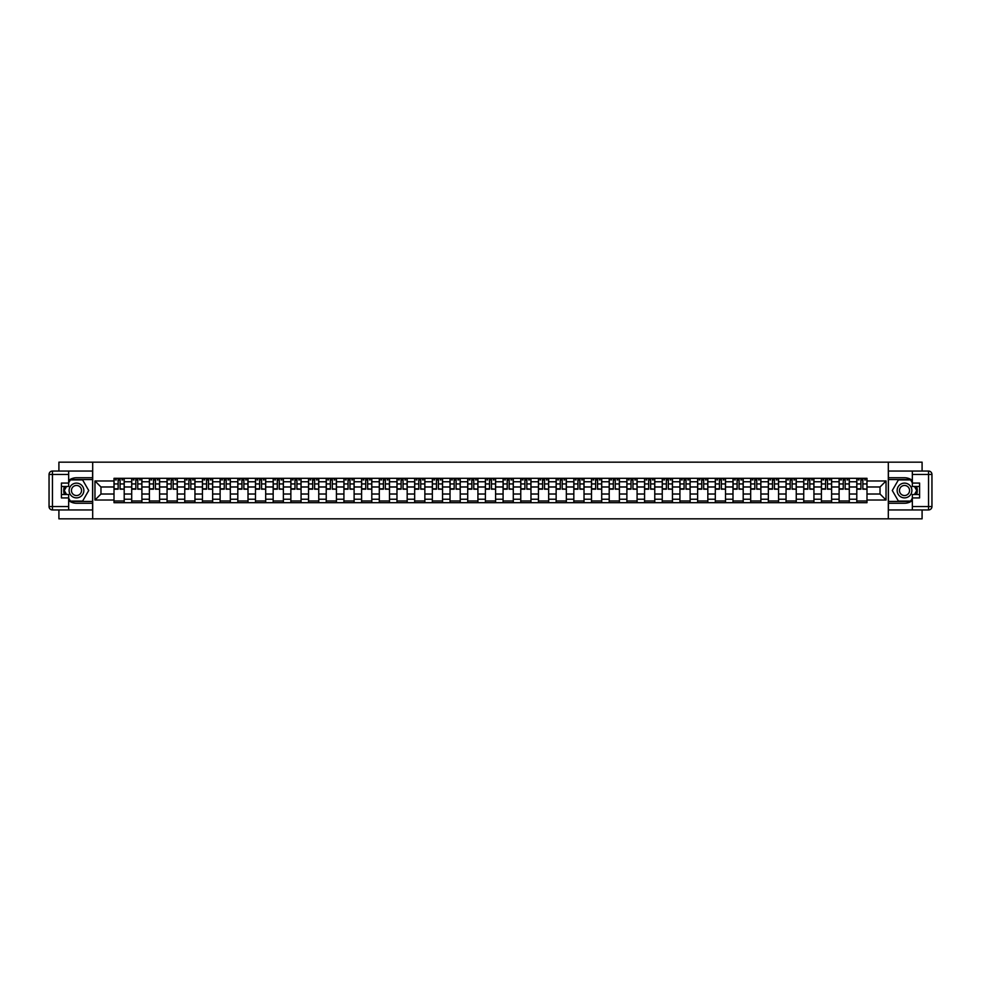 <?xml version="1.0" encoding="UTF-8"?>
<svg xmlns="http://www.w3.org/2000/svg" width="981" height="981" viewBox="0 0 981 981"><rect width="100%" height="100%" fill="white"/><g stroke="black" fill="none" stroke-linecap="round" stroke-linejoin="round"><path stroke-width="1.47" d="M58.909 509.948L58.909 518.839L922.091 518.839L922.091 509.948M922.091 471.052L922.091 462.161L58.909 462.161L58.909 471.052M131.699 502.689L131.699 481.769L124.207 481.769L124.207 502.689M124.207 481.769L124.207 478.311M131.699 481.769L131.699 478.311M141.902 478.311L141.902 502.689M149.382 502.689L149.382 478.311M159.584 478.311L159.584 502.689M167.064 502.689L167.064 478.311M177.267 478.311L177.267 502.689M184.747 502.689L184.747 478.311M194.949 478.311L194.949 502.689M202.429 502.689L202.429 478.311M212.644 478.311L212.644 502.689M220.124 502.689L220.124 478.311M230.327 478.311L230.327 502.689M237.807 502.689L237.807 478.311M248.009 478.311L248.009 502.689M255.489 502.689L255.489 478.311M265.692 478.311L265.692 502.689M273.172 502.689L273.172 478.311M283.374 478.311L283.374 502.689M290.866 502.689L290.866 478.311M301.069 478.311L301.069 502.689M308.549 502.689L308.549 478.311M318.751 478.311L318.751 502.689M326.232 502.689L326.232 478.311M336.434 478.311L336.434 502.689M343.914 502.689L343.914 478.311M354.116 478.311L354.116 502.689M361.597 502.689L361.597 478.311M371.799 478.311L371.799 502.689M379.291 502.689L379.291 478.311M389.494 478.311L389.494 502.689M396.974 502.689L396.974 478.311M407.176 478.311L407.176 502.689M414.656 502.689L414.656 478.311M424.859 478.311L424.859 502.689M432.339 502.689L432.339 478.311M442.541 478.311L442.541 502.689M450.034 502.689L450.034 478.311M460.236 478.311L460.236 502.689M467.716 502.689L467.716 478.311M477.919 478.311L477.919 502.689M485.399 502.689L485.399 478.311M495.601 478.311L495.601 502.689M503.081 502.689L503.081 478.311M513.284 478.311L513.284 502.689M520.764 502.689L520.764 478.311M530.966 478.311L530.966 502.689M538.459 502.689L538.459 478.311M548.661 478.311L548.661 502.689M556.141 502.689L556.141 478.311M566.344 478.311L566.344 502.689M573.824 502.689L573.824 478.311M584.026 478.311L584.026 502.689M591.506 502.689L591.506 478.311M601.709 478.311L601.709 502.689M609.201 502.689L609.201 478.311M619.403 478.311L619.403 502.689M626.884 502.689L626.884 478.311M637.086 478.311L637.086 502.689M644.566 502.689L644.566 478.311M654.768 478.311L654.768 502.689M662.249 502.689L662.249 478.311M672.451 478.311L672.451 502.689M679.931 502.689L679.931 478.311M690.134 478.311L690.134 502.689M697.626 502.689L697.626 478.311M707.828 478.311L707.828 502.689M715.308 502.689L715.308 478.311M725.511 478.311L725.511 502.689M732.991 502.689L732.991 478.311M743.193 478.311L743.193 502.689M750.673 502.689L750.673 478.311M760.876 478.311L760.876 502.689M768.356 502.689L768.356 478.311M778.571 478.311L778.571 502.689M786.051 502.689L786.051 478.311M796.253 478.311L796.253 502.689M803.733 502.689L803.733 478.311M813.936 478.311L813.936 502.689M821.416 502.689L821.416 478.311M831.618 478.311L831.618 502.689M839.098 502.689L839.098 478.311M849.301 478.311L849.301 502.689M856.793 502.689L856.793 478.311M856.793 494.019L849.301 494.019M839.098 494.019L831.618 494.019M821.416 494.019L813.936 494.019M803.733 494.019L796.253 494.019M786.051 494.019L778.571 494.019M768.356 494.019L760.876 494.019M750.673 494.019L743.193 494.019M732.991 494.019L725.511 494.019M715.308 494.019L707.828 494.019M697.626 494.019L690.134 494.019M679.931 494.019L672.451 494.019M662.249 494.019L654.768 494.019M644.566 494.019L637.086 494.019M626.884 494.019L619.403 494.019M609.201 494.019L601.709 494.019M591.506 494.019L584.026 494.019M573.824 494.019L566.344 494.019M556.141 494.019L548.661 494.019M538.459 494.019L530.966 494.019M520.764 494.019L513.284 494.019M503.081 494.019L495.601 494.019M485.399 494.019L477.919 494.019M467.716 494.019L460.236 494.019M450.034 494.019L442.541 494.019M432.339 494.019L424.859 494.019M414.656 494.019L407.176 494.019M396.974 494.019L389.494 494.019M379.291 494.019L371.799 494.019M361.597 494.019L354.116 494.019M343.914 494.019L336.434 494.019M326.232 494.019L318.751 494.019M308.549 494.019L301.069 494.019M290.866 494.019L283.374 494.019M273.172 494.019L265.692 494.019M255.489 494.019L248.009 494.019M237.807 494.019L230.327 494.019M220.124 494.019L212.644 494.019M202.429 494.019L194.949 494.019M184.747 494.019L177.267 494.019M167.064 494.019L159.584 494.019M149.382 494.019L141.902 494.019M131.699 494.019L124.207 494.019M856.793 486.981L849.301 486.981M839.098 486.981L831.618 486.981M821.416 486.981L813.936 486.981M803.733 486.981L796.253 486.981M786.051 486.981L778.571 486.981M768.356 486.981L760.876 486.981M750.673 486.981L743.193 486.981M732.991 486.981L725.511 486.981M715.308 486.981L707.828 486.981M697.626 486.981L690.134 486.981M679.931 486.981L672.451 486.981M662.249 486.981L654.768 486.981M644.566 486.981L637.086 486.981M626.884 486.981L619.403 486.981M609.201 486.981L601.709 486.981M591.506 486.981L584.026 486.981M573.824 486.981L566.344 486.981M556.141 486.981L548.661 486.981M538.459 486.981L530.966 486.981M520.764 486.981L513.284 486.981M503.081 486.981L495.601 486.981M485.399 486.981L477.919 486.981M467.716 486.981L460.236 486.981M450.034 486.981L442.541 486.981M432.339 486.981L424.859 486.981M414.656 486.981L407.176 486.981M396.974 486.981L389.494 486.981M379.291 486.981L371.799 486.981M361.597 486.981L354.116 486.981M343.914 486.981L336.434 486.981M326.232 486.981L318.751 486.981M308.549 486.981L301.069 486.981M290.866 486.981L283.374 486.981M273.172 486.981L265.692 486.981M255.489 486.981L248.009 486.981M237.807 486.981L230.327 486.981M220.124 486.981L212.644 486.981M202.429 486.981L194.949 486.981M184.747 486.981L177.267 486.981M167.064 486.981L159.584 486.981M149.382 486.981L141.902 486.981M131.699 486.981L124.207 486.981M100.969 494.019L114.004 494.019L114.004 486.981L100.969 486.981L100.969 494.019L94.961 500.028L94.961 480.972L114.004 480.972L114.004 486.981M866.996 486.981L866.996 494.019L880.031 494.019L880.031 486.981L866.996 486.981L866.996 478.311L114.004 478.311L114.004 480.972M866.996 480.972L886.039 480.972L886.039 500.028L866.996 500.028L866.996 494.019M114.004 494.019L114.004 502.689L866.996 502.689L866.996 500.028M114.004 500.028L94.961 500.028M888.308 518.839L888.308 462.161M92.692 518.839L92.692 462.161M124.207 500.984L114.004 500.984M118.149 480.016L120.074 480.016M141.902 500.984L131.699 500.984M135.832 480.016L137.757 480.016M159.584 500.984L149.382 500.984M153.514 480.016L155.439 480.016M177.267 500.984L167.064 500.984M171.197 480.016L173.134 480.016M194.949 500.984L184.747 500.984M188.892 480.016L190.817 480.016M212.644 500.984L202.429 500.984M206.574 480.016L208.499 480.016M230.327 500.984L220.124 500.984M224.257 480.016L226.182 480.016M248.009 500.984L237.807 500.984M241.939 480.016L243.877 480.016M265.692 500.984L255.489 500.984M259.634 480.016L261.559 480.016M283.374 500.984L273.172 500.984M277.316 480.016L279.242 480.016M301.069 500.984L290.866 500.984M294.999 480.016L296.924 480.016M318.751 500.984L308.549 500.984M312.681 480.016L314.607 480.016M336.434 500.984L326.232 500.984M330.364 480.016L332.301 480.016M354.116 500.984L343.914 500.984M348.059 480.016L349.984 480.016M371.799 500.984L361.597 500.984M365.741 480.016L367.667 480.016M389.494 500.984L379.291 500.984M383.424 480.016L385.349 480.016M407.176 500.984L396.974 500.984M401.106 480.016L403.032 480.016M424.859 500.984L414.656 500.984M418.801 480.016L420.726 480.016M442.541 500.984L432.339 500.984M436.484 480.016L438.409 480.016M460.236 500.984L450.034 500.984M454.166 480.016L456.091 480.016M477.919 500.984L467.716 500.984M471.849 480.016L473.774 480.016M495.601 500.984L485.399 500.984M489.531 480.016L491.469 480.016M513.284 500.984L503.081 500.984M507.226 480.016L509.151 480.016M530.966 500.984L520.764 500.984M524.909 480.016L526.834 480.016M548.661 500.984L538.459 500.984M542.591 480.016L544.516 480.016M566.344 500.984L556.141 500.984M560.274 480.016L562.199 480.016M584.026 500.984L573.824 500.984M577.968 480.016L579.894 480.016M601.709 500.984L591.506 500.984M595.651 480.016L597.576 480.016M619.403 500.984L609.201 500.984M613.333 480.016L615.259 480.016M637.086 500.984L626.884 500.984M631.016 480.016L632.941 480.016M654.768 500.984L644.566 500.984M648.699 480.016L650.636 480.016M672.451 500.984L662.249 500.984M666.393 480.016L668.319 480.016M690.134 500.984L679.931 500.984M684.076 480.016L686.001 480.016M707.828 500.984L697.626 500.984M701.758 480.016L703.684 480.016M725.511 500.984L715.308 500.984M719.441 480.016L721.366 480.016M743.193 500.984L732.991 500.984M737.123 480.016L739.061 480.016M760.876 500.984L750.673 500.984M754.818 480.016L756.743 480.016M778.571 500.984L768.356 500.984M772.501 480.016L774.426 480.016M796.253 500.984L786.051 500.984M790.183 480.016L792.108 480.016M813.936 500.984L803.733 500.984M807.866 480.016L809.803 480.016M831.618 500.984L821.416 500.984M825.561 480.016L827.486 480.016M849.301 500.984L839.098 500.984M843.243 480.016L845.168 480.016M866.996 500.984L856.793 500.984M860.926 480.016L862.851 480.016M94.961 480.972L100.969 486.981M880.031 494.019L886.039 500.028M880.031 486.981L886.039 480.972M120.074 488.808L124.158 489.2L120.074 489.2L120.074 478.421L124.158 478.421L121.889 478.421M124.158 488.808L124.158 478.421M118.149 479.905L120.074 479.905M115.537 479.905L116.334 479.905M121.889 479.905L122.686 479.905M121.718 478.421L114.066 478.421L114.066 489.2L118.149 489.2L118.149 478.421L116.506 478.421M137.757 488.808L141.84 489.2L137.757 489.2L137.757 478.421L141.84 478.421L139.572 478.421M141.84 488.808L141.84 478.421M135.832 479.905L137.757 479.905M133.22 479.905L134.017 479.905M139.572 479.905L140.369 479.905M139.4 478.421L131.748 478.421L131.748 489.2L135.832 489.2L135.832 478.421L134.189 478.421M155.439 488.808L159.523 489.2L155.439 489.2L155.439 478.421L159.523 478.421L157.254 478.421M159.523 488.808L159.523 478.421M153.514 479.905L155.439 479.905M150.915 479.905L151.699 479.905M157.254 479.905L158.051 479.905M157.083 478.421L149.431 478.421L149.431 489.2L153.514 489.2L153.514 478.421L151.871 478.421M68.658 500.568A12.753 12.753 0 0 0 76.481 503.253L92.582 503.253L92.582 509.948L52.447 509.948A3.397 3.397 0 0 1 49.05 506.539L49.05 474.461A3.397 3.397 0 0 1 52.447 471.052L68.658 471.052L68.658 486.478L61.411 486.478M68.658 471.052L92.582 471.052L92.582 477.747L76.481 477.747A12.753 12.753 0 0 0 68.658 480.432M64.378 486.478A12.753 12.753 0 0 0 64.378 494.522M92.582 503.253L92.582 477.747M61.411 494.522L68.658 494.522L68.658 509.948M68.658 483.069L61.411 483.069L61.411 497.931L68.658 497.931M92.582 479.562L70.166 479.562L68.658 482.174M68.658 498.826L70.166 501.438L92.582 501.438M66.181 486.478L63.851 490.5L66.181 494.522M912.342 480.432A12.753 12.753 0 0 0 904.519 477.747L888.418 477.747L888.418 471.052L928.553 471.052A3.397 3.397 0 0 1 931.95 474.461L931.95 506.539A3.397 3.397 0 0 1 928.553 509.948L912.342 509.948L912.342 494.522L919.589 494.522M912.342 509.948L888.418 509.948L888.418 503.253L904.519 503.253A12.753 12.753 0 0 0 912.342 500.568M916.622 494.522A12.753 12.753 0 0 0 916.622 486.478M888.418 477.747L888.418 503.253M919.589 486.478L912.342 486.478L912.342 471.052M912.342 497.931L919.589 497.931L919.589 483.069L912.342 483.069M888.418 501.438L910.834 501.438L912.342 498.826M912.342 482.174L910.834 479.562L888.418 479.562M914.819 494.522L917.149 490.5L914.819 486.478M69.111 490.5A7.37 7.37 0 0 0 76.481 497.87A7.37 7.37 0 0 0 83.851 490.5A7.37 7.37 0 0 0 76.481 483.13A7.37 7.37 0 0 0 69.111 490.5M71.441 490.5A5.04 5.04 0 0 0 76.481 495.54A5.04 5.04 0 0 0 81.533 490.5A5.04 5.04 0 0 0 76.481 485.46A5.04 5.04 0 0 0 71.441 490.5M68.658 482.848L70.362 479.905L82.6 479.905L88.719 490.5L82.6 501.095L70.362 501.095L68.658 498.152M66.573 494.522L64.243 490.5L66.573 486.478M897.149 490.5A7.37 7.37 0 0 0 904.519 497.87A7.37 7.37 0 0 0 911.889 490.5A7.37 7.37 0 0 0 904.519 483.13A7.37 7.37 0 0 0 897.149 490.5M899.467 490.5A5.04 5.04 0 0 0 904.519 495.54A5.04 5.04 0 0 0 909.559 490.5A5.04 5.04 0 0 0 904.519 485.46A5.04 5.04 0 0 0 899.467 490.5M912.342 498.152L910.638 501.095L898.4 501.095L892.281 490.5L898.4 479.905L910.638 479.905L912.342 482.848M914.427 486.478L916.757 490.5L914.427 494.522M173.134 488.808L177.205 489.2L173.134 489.2L173.134 478.421L177.205 478.421L174.949 478.421M177.205 488.808L177.205 478.421M171.197 479.905L173.134 479.905M168.597 479.905L169.394 479.905M174.949 479.905L175.734 479.905M174.777 478.421L167.126 478.421L167.126 489.2L171.197 489.2L171.197 478.421L169.554 478.421M190.817 488.808L194.9 489.2L190.817 489.2L190.817 478.421L194.9 478.421L192.632 478.421M194.9 488.808L194.9 478.421M188.892 479.905L190.817 479.905M186.28 479.905L187.077 479.905M192.632 479.905L193.416 479.905M192.46 478.421L184.808 478.421L184.808 489.2L188.892 489.2L188.892 478.421L187.248 478.421M208.499 488.808L212.583 489.2L208.499 489.2L208.499 478.421L212.583 478.421L210.314 478.421M212.583 488.808L212.583 478.421M206.574 479.905L208.499 479.905M203.962 479.905L204.759 479.905M210.314 479.905L211.111 479.905M210.142 478.421L202.491 478.421L202.491 489.2L206.574 489.2L206.574 478.421L204.931 478.421M226.182 488.808L230.265 489.2L226.182 489.2L226.182 478.421L230.265 478.421L227.997 478.421M230.265 488.808L230.265 478.421M224.257 479.905L226.182 479.905M221.657 479.905L222.442 479.905M227.997 479.905L228.794 479.905M227.825 478.421L220.173 478.421L220.173 489.2L224.257 489.2L224.257 478.421L222.613 478.421M243.877 488.808L247.948 489.2L243.877 489.2L243.877 478.421L247.948 478.421L245.679 478.421M247.948 488.808L247.948 478.421M241.939 479.905L243.877 479.905M239.339 479.905L240.124 479.905M245.679 479.905L246.476 479.905M245.52 478.421L237.868 478.421L237.868 489.2L241.939 489.2L241.939 478.421L240.296 478.421M261.559 488.808L265.643 489.2L261.559 489.2L261.559 478.421L265.643 478.421L263.374 478.421M265.643 488.808L265.643 478.421M259.634 479.905L261.559 479.905M257.022 479.905L257.819 479.905M263.374 479.905L264.159 479.905M263.202 478.421L255.551 478.421L255.551 489.2L259.634 489.2L259.634 478.421L257.991 478.421M279.242 488.808L283.325 489.2L279.242 489.2L279.242 478.421L283.325 478.421L281.057 478.421M283.325 488.808L283.325 478.421M277.316 479.905L279.242 479.905M274.705 479.905L275.502 479.905M281.057 479.905L281.854 479.905M280.885 478.421L273.233 478.421L273.233 489.2L277.316 489.2L277.316 478.421L275.673 478.421M296.924 488.808L301.008 489.2L296.924 489.2L296.924 478.421L301.008 478.421L298.739 478.421M301.008 488.808L301.008 478.421M294.999 479.905L296.924 479.905M292.387 479.905L293.184 479.905M298.739 479.905L299.536 479.905M298.567 478.421L290.916 478.421L290.916 489.2L294.999 489.2L294.999 478.421L293.356 478.421M314.607 488.808L318.69 489.2L314.607 489.2L314.607 478.421L318.69 478.421L316.422 478.421M318.69 488.808L318.69 478.421M312.681 479.905L314.607 479.905M310.082 479.905L310.867 479.905M316.422 479.905L317.219 479.905M316.25 478.421L308.598 478.421L308.598 489.2L312.681 489.2L312.681 478.421L311.038 478.421M332.301 488.808L336.373 489.2L332.301 489.2L332.301 478.421L336.373 478.421L334.116 478.421M336.373 488.808L336.373 478.421M330.364 479.905L332.301 479.905M327.764 479.905L328.561 479.905M334.116 479.905L334.901 479.905M333.945 478.421L326.293 478.421L326.293 489.2L330.364 489.2L330.364 478.421L328.721 478.421M349.984 488.808L354.067 489.2L349.984 489.2L349.984 478.421L354.067 478.421L351.799 478.421M354.067 488.808L354.067 478.421M348.059 479.905L349.984 479.905M345.447 479.905L346.244 479.905M351.799 479.905L352.584 479.905M351.627 478.421L343.975 478.421L343.975 489.2L348.059 489.2L348.059 478.421L346.416 478.421M367.667 488.808L371.75 489.2L367.667 489.2L367.667 478.421L371.75 478.421L369.481 478.421M371.75 488.808L371.75 478.421M365.741 479.905L367.667 479.905M363.129 479.905L363.926 479.905M369.481 479.905L370.278 479.905M369.31 478.421L361.658 478.421L361.658 489.2L365.741 489.2L365.741 478.421L364.098 478.421M385.349 488.808L389.432 489.2L385.349 489.2L385.349 478.421L389.432 478.421L387.164 478.421M389.432 488.808L389.432 478.421M383.424 479.905L385.349 479.905M380.812 479.905L381.609 479.905M387.164 479.905L387.961 479.905M386.992 478.421L379.34 478.421L379.34 489.2L383.424 489.2L383.424 478.421L381.781 478.421M403.032 488.808L407.115 489.2L403.032 489.2L403.032 478.421L407.115 478.421L404.846 478.421M407.115 488.808L407.115 478.421M401.106 479.905L403.032 479.905M398.507 479.905L399.292 479.905M404.846 479.905L405.644 479.905M404.687 478.421L397.035 478.421L397.035 489.2L401.106 489.2L401.106 478.421L399.463 478.421M420.726 488.808L424.81 489.2L420.726 489.2L420.726 478.421L424.81 478.421L422.541 478.421M424.81 488.808L424.81 478.421M418.801 479.905L420.726 479.905M416.189 479.905L416.986 479.905M422.541 479.905L423.326 479.905M422.37 478.421L414.718 478.421L414.718 489.2L418.801 489.2L418.801 478.421L417.146 478.421M438.409 488.808L442.492 489.2L438.409 489.2L438.409 478.421L442.492 478.421L440.224 478.421M442.492 488.808L442.492 478.421M436.484 479.905L438.409 479.905M433.872 479.905L434.669 479.905M440.224 479.905L441.021 479.905M440.052 478.421L432.4 478.421L432.4 489.2L436.484 489.2L436.484 478.421L434.841 478.421M456.091 488.808L460.175 489.2L456.091 489.2L456.091 478.421L460.175 478.421L457.906 478.421M460.175 488.808L460.175 478.421M454.166 479.905L456.091 479.905M451.554 479.905L452.351 479.905M457.906 479.905L458.703 479.905M457.735 478.421L450.083 478.421L450.083 489.2L454.166 489.2L454.166 478.421L452.523 478.421M473.774 488.808L477.857 489.2L473.774 489.2L473.774 478.421L477.857 478.421L475.589 478.421M477.857 488.808L477.857 478.421M471.849 479.905L473.774 479.905M469.249 479.905L470.034 479.905M475.589 479.905L476.386 479.905M475.417 478.421L467.765 478.421L467.765 489.2L471.849 489.2L471.849 478.421L470.206 478.421M491.469 488.808L495.54 489.2L491.469 489.2L491.469 478.421L495.54 478.421L493.284 478.421M495.54 488.808L495.54 478.421M489.531 479.905L491.469 479.905M486.932 479.905L487.716 479.905M493.284 479.905L494.068 479.905M493.112 478.421L485.46 478.421L485.46 489.2L489.531 489.2L489.531 478.421L487.888 478.421M509.151 488.808L513.235 489.2L509.151 489.2L509.151 478.421L513.235 478.421L510.966 478.421M513.235 488.808L513.235 478.421M507.226 479.905L509.151 479.905M504.614 479.905L505.411 479.905M510.966 479.905L511.751 479.905M510.794 478.421L503.143 478.421L503.143 489.2L507.226 489.2L507.226 478.421L505.583 478.421M526.834 488.808L530.917 489.2L526.834 489.2L526.834 478.421L530.917 478.421L528.649 478.421M530.917 488.808L530.917 478.421M524.909 479.905L526.834 479.905M522.297 479.905L523.094 479.905M528.649 479.905L529.446 479.905M528.477 478.421L520.825 478.421L520.825 489.2L524.909 489.2L524.909 478.421L523.265 478.421M544.516 488.808L548.6 489.2L544.516 489.2L544.516 478.421L548.6 478.421L546.331 478.421M548.6 488.808L548.6 478.421M542.591 479.905L544.516 479.905M539.979 479.905L540.776 479.905M546.331 479.905L547.128 479.905M546.159 478.421L538.508 478.421L538.508 489.2L542.591 489.2L542.591 478.421L540.948 478.421M562.199 488.808L566.282 489.2L562.199 489.2L562.199 478.421L566.282 478.421L564.014 478.421M566.282 488.808L566.282 478.421M560.274 479.905L562.199 479.905M557.674 479.905L558.459 479.905M564.014 479.905L564.811 479.905M563.854 478.421L556.19 478.421L556.19 489.2L560.274 489.2L560.274 478.421L558.63 478.421M579.894 488.808L583.965 489.2L579.894 489.2L579.894 478.421L583.965 478.421L581.708 478.421M583.965 488.808L583.965 478.421M577.968 479.905L579.894 479.905M575.356 479.905L576.154 479.905M581.708 479.905L582.493 479.905M581.537 478.421L573.885 478.421L573.885 489.2L577.968 489.2L577.968 478.421L576.313 478.421M597.576 488.808L601.66 489.2L597.576 489.2L597.576 478.421L601.66 478.421L599.391 478.421M601.66 488.808L601.66 478.421M595.651 479.905L597.576 479.905M593.039 479.905L593.836 479.905M599.391 479.905L600.188 479.905M599.219 478.421L591.568 478.421L591.568 489.2L595.651 489.2L595.651 478.421L594.008 478.421M615.259 488.808L619.342 489.2L615.259 489.2L615.259 478.421L619.342 478.421L617.074 478.421M619.342 488.808L619.342 478.421M613.333 479.905L615.259 479.905M610.722 479.905L611.519 479.905M617.074 479.905L617.871 479.905M616.902 478.421L609.25 478.421L609.25 489.2L613.333 489.2L613.333 478.421L611.69 478.421M632.941 488.808L637.025 489.2L632.941 489.2L632.941 478.421L637.025 478.421L634.756 478.421M637.025 488.808L637.025 478.421M631.016 479.905L632.941 479.905M628.416 479.905L629.201 479.905M634.756 479.905L635.553 479.905M634.584 478.421L626.933 478.421L626.933 489.2L631.016 489.2L631.016 478.421L629.373 478.421M650.636 488.808L654.707 489.2L650.636 489.2L650.636 478.421L654.707 478.421L652.439 478.421M654.707 488.808L654.707 478.421M648.699 479.905L650.636 479.905M646.099 479.905L646.884 479.905M652.439 479.905L653.236 479.905M652.279 478.421L644.627 478.421L644.627 489.2L648.699 489.2L648.699 478.421L647.055 478.421M668.319 488.808L672.402 489.2L668.319 489.2L668.319 478.421L672.402 478.421L670.133 478.421M672.402 488.808L672.402 478.421M666.393 479.905L668.319 479.905M663.781 479.905L664.578 479.905M670.133 479.905L670.918 479.905M669.962 478.421L662.31 478.421L662.31 489.2L666.393 489.2L666.393 478.421L664.75 478.421M686.001 488.808L690.084 489.2L686.001 489.2L686.001 478.421L690.084 478.421L687.816 478.421M690.084 488.808L690.084 478.421M684.076 479.905L686.001 479.905M681.464 479.905L682.261 479.905M687.816 479.905L688.613 479.905M687.644 478.421L679.992 478.421L679.992 489.2L684.076 489.2L684.076 478.421L682.433 478.421M703.684 488.808L707.767 489.2L703.684 489.2L703.684 478.421L707.767 478.421L705.498 478.421M707.767 488.808L707.767 478.421M701.758 479.905L703.684 479.905M699.146 479.905L699.943 479.905M705.498 479.905L706.295 479.905M705.327 478.421L697.675 478.421L697.675 489.2L701.758 489.2L701.758 478.421L700.115 478.421M721.366 488.808L725.45 489.2L721.366 489.2L721.366 478.421L725.45 478.421L723.181 478.421M725.45 488.808L725.45 478.421M719.441 479.905L721.366 479.905M716.841 479.905L717.626 479.905M723.181 479.905L723.978 479.905M723.009 478.421L715.357 478.421L715.357 489.2L719.441 489.2L719.441 478.421L717.798 478.421M739.061 488.808L743.132 489.2L739.061 489.2L739.061 478.421L743.132 478.421L740.876 478.421M743.132 488.808L743.132 478.421M737.123 479.905L739.061 479.905M734.524 479.905L735.321 479.905M740.876 479.905L741.661 479.905M740.704 478.421L733.052 478.421L733.052 489.2L737.123 489.2L737.123 478.421L735.48 478.421M756.743 488.808L760.827 489.2L756.743 489.2L756.743 478.421L760.827 478.421L758.558 478.421M760.827 488.808L760.827 478.421M754.818 479.905L756.743 479.905M752.206 479.905L753.003 479.905M758.558 479.905L759.343 479.905M758.387 478.421L750.735 478.421L750.735 489.2L754.818 489.2L754.818 478.421L753.175 478.421M774.426 488.808L778.509 489.2L774.426 489.2L774.426 478.421L778.509 478.421L776.241 478.421M778.509 488.808L778.509 478.421M772.501 479.905L774.426 479.905M769.889 479.905L770.686 479.905M776.241 479.905L777.038 479.905M776.069 478.421L768.417 478.421L768.417 489.2L772.501 489.2L772.501 478.421L770.858 478.421M792.108 488.808L796.192 489.2L792.108 489.2L792.108 478.421L796.192 478.421L793.923 478.421M796.192 488.808L796.192 478.421M790.183 479.905L792.108 479.905M787.584 479.905L788.368 479.905M793.923 479.905L794.72 479.905M793.752 478.421L786.1 478.421L786.1 489.2L790.183 489.2L790.183 478.421L788.54 478.421M809.803 488.808L813.874 489.2L809.803 489.2L809.803 478.421L813.874 478.421L811.606 478.421M813.874 488.808L813.874 478.421M807.866 479.905L809.803 479.905M805.266 479.905L806.051 479.905M811.606 479.905L812.403 479.905M811.446 478.421L803.795 478.421L803.795 489.2L807.866 489.2L807.866 478.421L806.223 478.421M827.486 488.808L831.569 489.2L827.486 489.2L827.486 478.421L831.569 478.421L829.301 478.421M831.569 488.808L831.569 478.421M825.561 479.905L827.486 479.905M822.949 479.905L823.746 479.905M829.301 479.905L830.085 479.905M829.129 478.421L821.477 478.421L821.477 489.2L825.561 489.2L825.561 478.421L823.917 478.421M845.168 488.808L849.252 489.2L845.168 489.2L845.168 478.421L849.252 478.421L846.983 478.421M849.252 488.808L849.252 478.421M843.243 479.905L845.168 479.905M840.631 479.905L841.428 479.905M846.983 479.905L847.78 479.905M846.811 478.421L839.16 478.421L839.16 489.2L843.243 489.2L843.243 478.421L841.6 478.421M862.851 488.808L866.934 489.2L862.851 489.2L862.851 478.421L866.934 478.421L864.666 478.421M866.934 488.808L866.934 478.421M860.926 479.905L862.851 479.905M858.314 479.905L859.111 479.905M864.666 479.905L865.463 479.905M864.494 478.421L856.842 478.421L856.842 489.2L860.926 489.2L860.926 478.421L859.282 478.421M839.098 481.769L831.618 481.769M821.416 481.769L813.936 481.769M803.733 481.769L796.253 481.769M786.051 481.769L778.571 481.769M768.356 481.769L760.876 481.769M750.673 481.769L743.193 481.769M732.991 481.769L725.511 481.769M715.308 481.769L707.828 481.769M697.626 481.769L690.134 481.769M679.931 481.769L672.451 481.769M662.249 481.769L654.768 481.769M644.566 481.769L637.086 481.769M626.884 481.769L619.403 481.769M609.201 481.769L601.709 481.769M591.506 481.769L584.026 481.769M573.824 481.769L566.344 481.769M556.141 481.769L548.661 481.769M538.459 481.769L530.966 481.769M520.764 481.769L513.284 481.769M503.081 481.769L495.601 481.769M485.399 481.769L477.919 481.769M467.716 481.769L460.236 481.769M450.034 481.769L442.541 481.769M432.339 481.769L424.859 481.769M414.656 481.769L407.176 481.769M396.974 481.769L389.494 481.769M379.291 481.769L371.799 481.769M361.597 481.769L354.116 481.769M343.914 481.769L336.434 481.769M326.232 481.769L318.751 481.769M308.549 481.769L301.069 481.769M290.866 481.769L283.374 481.769M273.172 481.769L265.692 481.769M255.489 481.769L248.009 481.769M237.807 481.769L230.327 481.769M220.124 481.769L212.644 481.769M202.429 481.769L194.949 481.769M184.747 481.769L177.267 481.769M167.064 481.769L159.584 481.769M149.382 481.769L141.902 481.769M856.793 481.769L849.301 481.769M839.098 499.231L831.618 499.231M821.416 499.231L813.936 499.231M803.733 499.231L796.253 499.231M786.051 499.231L778.571 499.231M768.356 499.231L760.876 499.231M750.673 499.231L743.193 499.231M732.991 499.231L725.511 499.231M715.308 499.231L707.828 499.231M697.626 499.231L690.134 499.231M679.931 499.231L672.451 499.231M662.249 499.231L654.768 499.231M644.566 499.231L637.086 499.231M626.884 499.231L619.403 499.231M609.201 499.231L601.709 499.231M591.506 499.231L584.026 499.231M573.824 499.231L566.344 499.231M556.141 499.231L548.661 499.231M538.459 499.231L530.966 499.231M520.764 499.231L513.284 499.231M503.081 499.231L495.601 499.231M485.399 499.231L477.919 499.231M467.716 499.231L460.236 499.231M450.034 499.231L442.541 499.231M432.339 499.231L424.859 499.231M414.656 499.231L407.176 499.231M396.974 499.231L389.494 499.231M379.291 499.231L371.799 499.231M361.597 499.231L354.116 499.231M343.914 499.231L336.434 499.231M326.232 499.231L318.751 499.231M308.549 499.231L301.069 499.231M290.866 499.231L283.374 499.231M273.172 499.231L265.692 499.231M255.489 499.231L248.009 499.231M237.807 499.231L230.327 499.231M220.124 499.231L212.644 499.231M202.429 499.231L194.949 499.231M184.747 499.231L177.267 499.231M167.064 499.231L159.584 499.231M149.382 499.231L141.902 499.231M131.699 499.231L124.207 499.231M856.793 499.231L849.301 499.231M120.074 483.927L124.158 483.927M114.066 488.808L118.149 488.808M114.066 483.927L118.149 483.927M137.757 483.927L141.84 483.927M131.748 488.808L135.832 488.808M131.748 483.927L135.832 483.927M155.439 483.927L159.523 483.927M149.431 488.808L153.514 488.808M149.431 483.927L153.514 483.927M68.658 474.461L52.447 474.461L52.447 506.539L68.658 506.539M49.05 474.461L52.447 474.461L52.447 471.052M52.447 509.948L52.447 506.539L49.05 506.539M912.342 506.539L928.553 506.539L928.553 474.461L912.342 474.461M931.95 506.539L928.553 506.539L928.553 509.948M928.553 471.052L928.553 474.461L931.95 474.461M173.134 483.927L177.205 483.927M167.126 488.808L171.197 488.808M167.126 483.927L171.197 483.927M190.817 483.927L194.9 483.927M184.808 488.808L188.892 488.808M184.808 483.927L188.892 483.927M208.499 483.927L212.583 483.927M202.491 488.808L206.574 488.808M202.491 483.927L206.574 483.927M226.182 483.927L230.265 483.927M220.173 488.808L224.257 488.808M220.173 483.927L224.257 483.927M243.877 483.927L247.948 483.927M237.868 488.808L241.939 488.808M237.868 483.927L241.939 483.927M261.559 483.927L265.643 483.927M255.551 488.808L259.634 488.808M255.551 483.927L259.634 483.927M279.242 483.927L283.325 483.927M273.233 488.808L277.316 488.808M273.233 483.927L277.316 483.927M296.924 483.927L301.008 483.927M290.916 488.808L294.999 488.808M290.916 483.927L294.999 483.927M314.607 483.927L318.69 483.927M308.598 488.808L312.681 488.808M308.598 483.927L312.681 483.927M332.301 483.927L336.373 483.927M326.293 488.808L330.364 488.808M326.293 483.927L330.364 483.927M349.984 483.927L354.067 483.927M343.975 488.808L348.059 488.808M343.975 483.927L348.059 483.927M367.667 483.927L371.75 483.927M361.658 488.808L365.741 488.808M361.658 483.927L365.741 483.927M385.349 483.927L389.432 483.927M379.34 488.808L383.424 488.808M379.34 483.927L383.424 483.927M403.032 483.927L407.115 483.927M397.035 488.808L401.106 488.808M397.035 483.927L401.106 483.927M420.726 483.927L424.81 483.927M414.718 488.808L418.801 488.808M414.718 483.927L418.801 483.927M438.409 483.927L442.492 483.927M432.4 488.808L436.484 488.808M432.4 483.927L436.484 483.927M456.091 483.927L460.175 483.927M450.083 488.808L454.166 488.808M450.083 483.927L454.166 483.927M473.774 483.927L477.857 483.927M467.765 488.808L471.849 488.808M467.765 483.927L471.849 483.927M491.469 483.927L495.54 483.927M485.46 488.808L489.531 488.808M485.46 483.927L489.531 483.927M509.151 483.927L513.235 483.927M503.143 488.808L507.226 488.808M503.143 483.927L507.226 483.927M526.834 483.927L530.917 483.927M520.825 488.808L524.909 488.808M520.825 483.927L524.909 483.927M544.516 483.927L548.6 483.927M538.508 488.808L542.591 488.808M538.508 483.927L542.591 483.927M562.199 483.927L566.282 483.927M556.19 488.808L560.274 488.808M556.19 483.927L560.274 483.927M579.894 483.927L583.965 483.927M573.885 488.808L577.968 488.808M573.885 483.927L577.968 483.927M597.576 483.927L601.66 483.927M591.568 488.808L595.651 488.808M591.568 483.927L595.651 483.927M615.259 483.927L619.342 483.927M609.25 488.808L613.333 488.808M609.25 483.927L613.333 483.927M632.941 483.927L637.025 483.927M626.933 488.808L631.016 488.808M626.933 483.927L631.016 483.927M650.636 483.927L654.707 483.927M644.627 488.808L648.699 488.808M644.627 483.927L648.699 483.927M668.319 483.927L672.402 483.927M662.31 488.808L666.393 488.808M662.31 483.927L666.393 483.927M686.001 483.927L690.084 483.927M679.992 488.808L684.076 488.808M679.992 483.927L684.076 483.927M703.684 483.927L707.767 483.927M697.675 488.808L701.758 488.808M697.675 483.927L701.758 483.927M721.366 483.927L725.45 483.927M715.357 488.808L719.441 488.808M715.357 483.927L719.441 483.927M739.061 483.927L743.132 483.927M733.052 488.808L737.123 488.808M733.052 483.927L737.123 483.927M756.743 483.927L760.827 483.927M750.735 488.808L754.818 488.808M750.735 483.927L754.818 483.927M774.426 483.927L778.509 483.927M768.417 488.808L772.501 488.808M768.417 483.927L772.501 483.927M792.108 483.927L796.192 483.927M786.1 488.808L790.183 488.808M786.1 483.927L790.183 483.927M809.803 483.927L813.874 483.927M803.795 488.808L807.866 488.808M803.795 483.927L807.866 483.927M827.486 483.927L831.569 483.927M821.477 488.808L825.561 488.808M821.477 483.927L825.561 483.927M845.168 483.927L849.252 483.927M839.16 488.808L843.243 488.808M839.16 483.927L843.243 483.927M862.851 483.927L866.934 483.927M856.842 488.808L860.926 488.808M856.842 483.927L860.926 483.927"/></g></svg>
